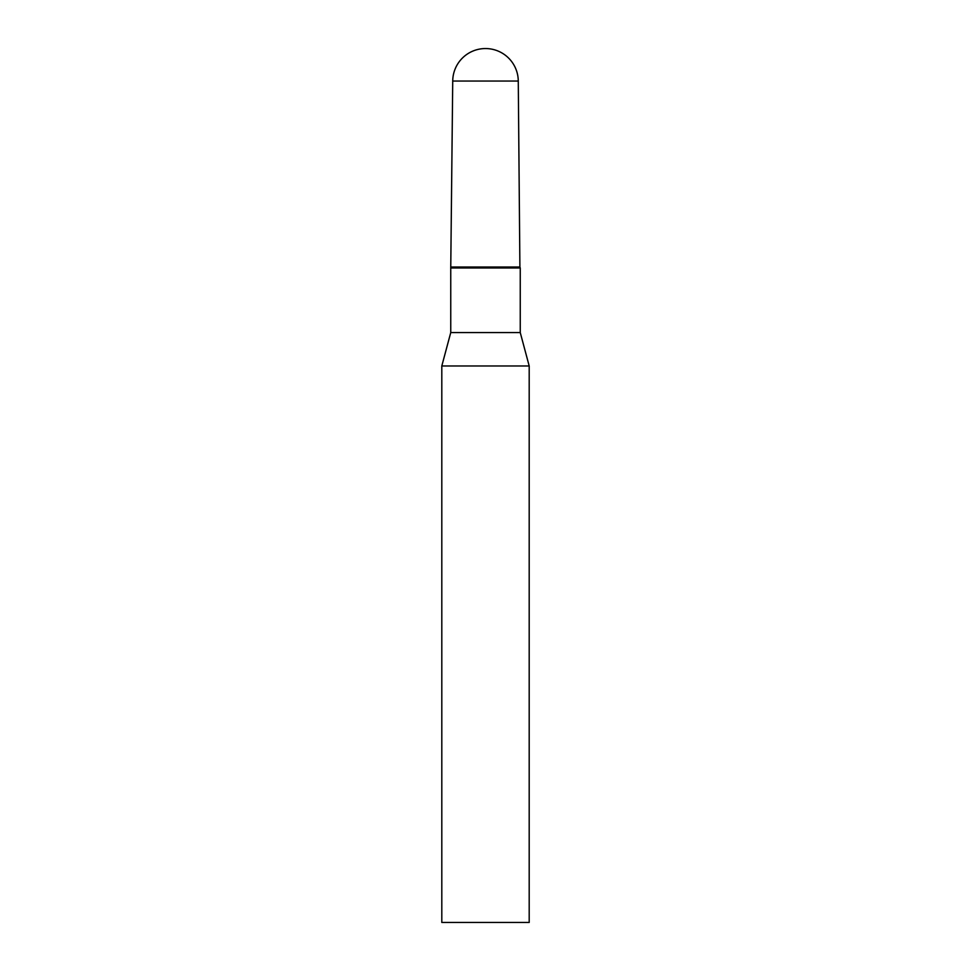 <?xml version="1.0" encoding="UTF-8"?>
<svg xmlns="http://www.w3.org/2000/svg" width="971" height="971" viewBox="0 0 971 971"><rect width="100%" height="100%" fill="white"/><g stroke="black" fill="none" stroke-linecap="round" stroke-linejoin="round"><path stroke-width="1.46" d="M518.271 81.042A32.771 32.771 0 0 0 485.5 48.55A32.771 32.771 0 0 0 452.729 81.042L518.271 81.042L519.898 267.025L451.102 267.025L519.898 267.025L520.25 267.972L450.75 267.972L450.75 332.568L441.805 365.97L441.805 922.45L529.195 922.45L529.195 365.97L441.805 365.97M452.729 81.042L450.75 267.972M520.25 267.972L520.25 332.568L450.75 332.568M520.25 332.568L529.195 365.97"/></g></svg>
